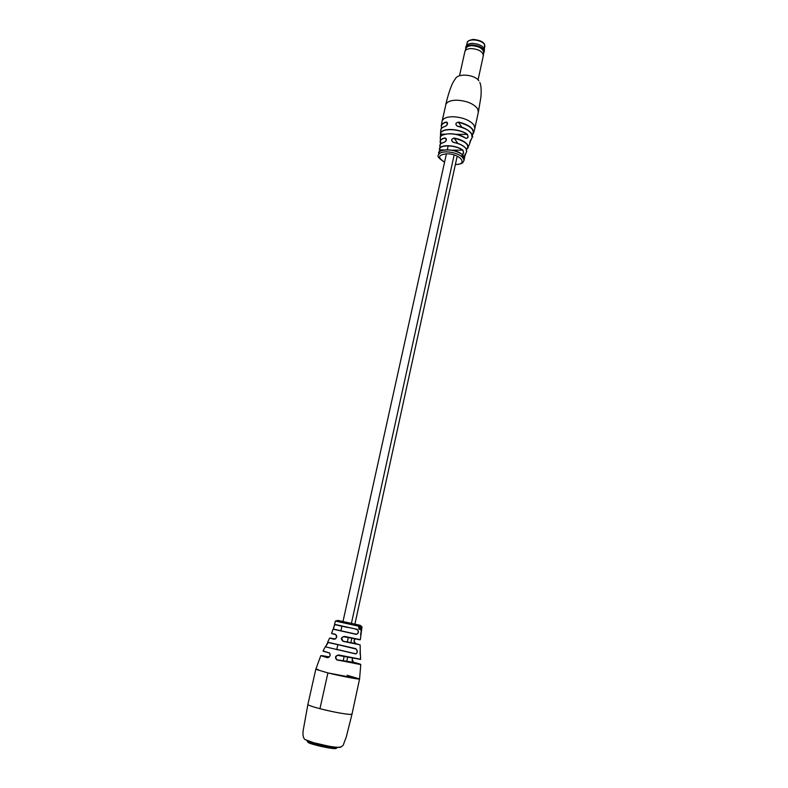<?xml version="1.0" encoding="UTF-8"?>
<svg xmlns="http://www.w3.org/2000/svg" width="788" height="788" viewBox="0 0 788 788"><rect width="100%" height="100%" fill="white"/><g stroke="black" fill="none" stroke-linecap="round" stroke-linejoin="round"><path stroke-width="1.18" d="M465.787 138.215L466.112 138.373C468.082 137.949 468.446 136.629 467.205 134.423L467.333 134.295C468.633 137.053 468.121 138.392 465.787 138.314L465.718 138.186C456.912 133.487 449.071 132.522 442.206 135.29M455.819 134.305L467.205 134.423C458.843 128.198 440.147 128.08 440.6 134.147L440.482 137.102L440.522 133.694C440.689 127.833 459.099 128.168 467.333 134.295M461.935 154.271L461.945 154.271C463.6 153.808 463.866 152.488 462.763 150.311C455.73 144.637 438.286 144.401 439.517 149.917L439.428 149.08C439.684 144.076 456.232 144.805 462.891 150.173C464.083 152.882 463.689 154.231 461.709 154.212C455.178 149.06 439.221 148.321 438.847 153.099L438.827 153.207M463.511 156.566L463.147 158.516L463.511 156.566M462.989 157.836L463.177 155.118L462.359 157.6L463.029 156.26L463.157 158.053M461.975 156.822L462.714 154.714L461.857 155.61L462.467 157.275M465.787 138.314C457.779 132.561 440.413 132.305 440.275 137.831L440.699 143.869L440.068 141.436C440.374 139.752 441.989 138.58 444.924 137.92C447.042 139.043 446.816 140.491 444.255 142.264C441.566 142.894 440.068 143.977 439.773 145.534L439.743 145.898M471.441 133.477C468.988 130.227 464.437 127.823 457.798 126.277L457.779 126.366C454.991 124.425 455.237 122.997 458.488 122.081C465.462 123.667 470.239 126.169 472.82 129.596L473.618 133.044L474.829 128.464L474.002 125.085C469.727 120.062 462.645 117.274 452.755 116.713C446.55 116.841 442.984 118.358 442.068 121.263L441.25 125.932L441.625 128.336L441.25 125.932C441.615 124.14 443.25 122.829 446.136 122.012C448.136 122.958 447.899 124.376 445.417 126.277C442.649 127.075 441.113 128.346 440.797 130.079L440.758 130.512M466.604 151.798L466.053 148.627C463.856 145.711 459.69 143.603 453.563 142.313L453.533 142.392C450.795 140.55 451.022 139.092 454.193 138.038L454.174 138.205C451.672 138.668 451.14 139.89 452.568 141.899L452.608 141.919M470.968 139.732L469.599 143.81C470.052 141.2 470.554 139.87 471.125 139.821L470.86 139.722M465.442 153.956L464.457 158.033C464.526 155.403 464.92 154.064 465.629 154.024L465.275 153.946M442.107 121.106L445.624 105.641M463.679 157.718L463.59 159.284L463.561 157.708M463.925 159.639L464.122 157.767L463.925 160.653L464.368 158.821M445.417 126.277L445.545 126.188C447.446 125.056 447.899 123.736 446.934 122.229L446.205 122.189C442.117 123.43 440.6 125.459 441.674 128.286M458.488 122.081L458.458 122.258C455.917 122.564 455.346 123.746 456.744 125.794L456.764 125.814M444.255 142.264L444.383 142.185C446.372 141.111 446.816 139.781 445.712 138.166L444.993 138.097C440.728 139.151 439.3 141.062 440.728 143.84M444.816 134.187L440.6 134.147L440.581 136.885M445.023 108.301L442.659 118.88M446.136 122.012L447.456 123.972M440.728 150.961C447.19 148.765 454.164 149.809 461.63 154.093L461.709 154.212M462.891 150.173L452.509 150.134M444.924 137.92L446.353 139.978M445.456 126.198C442.098 127.449 440.541 128.739 440.797 130.079L440.492 134.009M465.747 138.186C457.306 131.941 439.409 132.867 440.275 137.831L440.265 137.959M478.07 79.874L483.359 55.554C482.64 51.456 478.533 49.122 471.037 48.551C467.609 48.718 465.57 49.703 464.9 51.496L459.502 75.796M465.688 49.191L465.678 47.999C466.26 46.098 468.308 45.064 471.845 44.877C479.498 45.477 483.596 47.871 484.127 52.057L483.615 53.131M484.127 52.057L484.462 50.53C483.93 46.344 479.833 43.951 472.179 43.35C468.653 43.537 466.594 44.581 466.013 46.482L465.678 47.999M483.389 55.318L483.684 52.441C482.995 48.482 479.045 46.226 471.825 45.684C468.525 45.842 466.555 46.797 465.915 48.541L464.979 51.269M320.765 655.754L315.781 669.317L327.906 672.922L319.958 708.698L327.906 672.922L315.781 669.317L307.891 704.452C308.078 705.201 312.097 706.619 319.958 708.698C333.787 712.332 352.423 715.484 352.009 714.145L346.316 736.859L343.765 743.665C342.189 750.925 327.788 745.625 314.048 742.848L304.897 739.508C303.124 737.775 302.572 734.712 303.213 730.309L307.891 704.452C308.078 705.201 312.097 706.619 319.958 708.698C332.822 711.899 342.79 713.81 349.882 714.411L352.009 714.145L359.584 678.951L347.134 675.267M359.584 678.951C360.096 679.788 341.677 676.301 327.906 672.922L359.584 678.951L360.756 664.55M315.781 669.317L318.175 669.386M360.5 625.544L362.027 626.923L335.392 621.072L334.555 624.342L357.151 629.336C359.072 631.454 358.836 633.138 356.442 634.399L333.088 629.179L331.581 633.355L335.511 634.35C337.461 636.497 336.949 638.132 333.984 639.255L329.847 638.063M329.305 652.779C330.891 655.153 330.231 656.788 327.315 657.675L328.527 657.438C330.438 655.872 330.714 654.395 329.345 652.996L323.1 650.957L325.198 646.918M335.905 624.805L334.713 624.539L333.147 629.149L334.654 624.539M325.424 646.869L327.838 642.456M338.83 655.005L337.402 655.291L335.678 657.025L336.742 659.911C334.604 657.29 335.304 655.655 338.83 655.005L360.638 659.211L360.431 654.67M360.313 654.523L360.136 644.84L343.095 641.333L358.629 644.476L355.457 643.491L353.999 640.742L355.152 638.94C353.911 639.639 353.792 641.028 354.777 643.116M358.983 639.511C360.579 639.905 360.52 639.945 358.816 639.62L344.622 636.409L360.323 639.679L361.919 627.475L361.091 630.528M353.497 662.265L336.811 659.792L358.806 664.235C362.332 664.698 360.559 664.048 353.497 662.265L352.236 659.566M344.78 636.625L343.233 636.665L341.549 638.388L343.144 641.215L355.457 643.491M359.643 627.258L359.732 629.356L360.234 629.445L360.638 627.209L361.564 627.415L361.288 628.863M360.874 627.258L360.175 629.445L361.012 627.287M329.581 638.122L327.65 642.2L355.693 648.622C357.801 650.701 357.87 652.474 355.89 653.942L325.365 646.84M343.095 641.333C340.426 638.92 340.938 637.285 344.622 636.409M359.436 626.903L358.698 626.795L358.914 629.198L359.614 627.593L359.052 626.864M359.515 627.928L359.633 629.346M360.608 629.474L361.19 629.405L361.081 630.646L361.751 627.484M360.845 629.622L361.081 630.646M361.544 628.036L361.19 629.957M360.579 634.852L361.268 630.636M361.062 628.804L361.337 627.366M361.219 627.337L360.973 629.642M360.214 628.588L359.949 627.061M358.934 626.844L358.914 629.198M358.934 628.046L359.328 627.14L358.934 628.046M341.943 626.233L334.742 624.628L333.314 629.07L356.363 634.232C358.412 633.434 358.776 631.917 357.476 629.681L355.496 629.149M328.172 642.584L325.533 646.781M336.821 649.391L355.802 653.794C357.525 652.828 357.594 651.223 356.018 648.997L355.26 648.731M335.156 639.019C328.399 637.64 328.044 637.689 334.122 639.157L335.107 639.038C337.077 637.265 337.234 635.768 335.58 634.557L331.856 633.591M329.364 652.996L323.169 651.193M345.902 631.887L356.442 634.399M357.151 629.336L334.713 624.539M341.795 650.543L355.89 653.942M355.693 648.622L327.778 642.427M336.801 747.95L335.402 748.6C330.399 748.836 311.634 744.63 308.108 742.483L307.517 741.508M337.934 747.3L336.289 747.97C331.029 748.206 311.26 743.774 307.547 741.528L306.759 740.454M478.848 80.819C475.174 74.722 457.483 72.526 455.09 79.322C450.697 83.981 446.067 102.814 445.722 104.912L445.722 104.912C446.658 101.928 450.224 100.342 456.419 100.174C466.289 100.677 473.332 103.494 477.567 108.626L478.365 112.093L480.847 97.525C481.468 91.575 481.212 85.025 479.813 82.523M461.66 154.093C453.504 147.425 436.256 150.173 438.847 153.099L438.473 155.059C439.143 152.941 441.901 151.877 446.717 151.848C452.834 152.153 457.838 153.749 461.758 156.635M472.14 137.417L471.529 133.605C469.047 130.325 464.467 127.912 457.779 126.366M454.193 138.038C460.625 139.338 465.058 141.535 467.491 144.608L468.18 147.612L466.585 149.553L469.323 144.716M466.053 148.627C463.758 145.741 459.581 143.662 453.533 142.392M469.953 141.939L470.722 139.909M471.125 139.821L472.288 137.004C474.002 138.343 471.194 128.395 457.798 126.267L456.744 125.794M464.516 156.27L465.147 154.113M465.629 154.024L464.516 156.329L466.732 151.454L465.974 148.449C463.659 145.622 459.522 143.574 453.563 142.303L452.568 141.899M455.375 164.475C468.663 164.761 460.32 153.818 446.924 153.788C438.069 154.734 437.291 157.501 444.59 162.101M472.258 135.073L473.618 133.044L472.258 135.063M443.043 127.232L445.437 126.228M461.965 127.41L458.458 122.258C470.751 125.735 475.341 129.99 472.239 135.014M441.575 143.249L444.274 142.214M457.858 143.416L454.174 138.205C465.846 141.318 469.983 145.091 466.575 149.523M439.517 149.917L443.644 149.986M484.403 49.191L484.512 44.689C482.02 39.538 467.727 38.09 467.156 42.916C466.87 41.39 468.909 40.218 473.263 39.4C479.399 40.109 483.074 41.636 484.295 43.98M314.185 742.917C325.149 745.98 340.14 748.295 340.8 747.063M327.315 657.675L320.923 655.646M360.48 659.398L337.402 655.291M360.648 664.382L336.742 659.911M338.022 620.442L359.998 625.268M340.938 630.774L333.314 629.07M338.879 655.222L360.677 659.27M329.276 656.916C318.943 654.976 318.332 655.192 327.444 657.566M448.185 145.81L447.318 149.74M446.422 153.788L342.731 622.687M341.953 626.174L340.918 630.853M337.796 644.968L336.742 649.726M457.198 156.152L354.639 625.308M351.832 638.162L350.857 642.634M347.685 657.133L346.799 661.181M456.961 142.155L456.764 143.071M454.144 154.99L351.152 624.539M348.335 637.403L347.331 641.984M344.169 656.384L343.233 660.649M439.507 151.848L440.196 144.46C441.792 143.603 437.793 144.805 444.294 142.185M438.473 155.059C436.907 156.152 438.936 158.536 444.56 162.21M474.829 128.464L478.365 112.093M447.505 123.046L446.934 122.229C447.929 123.617 447.466 124.937 445.516 126.178M446.363 139.082L445.712 138.166C446.796 139.614 446.343 140.944 444.353 142.175M455.346 164.594C464.211 163.934 462.861 161.855 463.925 160.653M466.634 45.28L467.156 42.916M484.512 44.364L484.916 46.817M360.333 639.689L343.233 636.665M362.027 626.923L361.919 627.465M334.555 624.342L347.518 627.465M356.018 648.987L352.157 648.1M337.5 620.481L335.392 621.072M329.305 652.966C330.546 654.759 330.28 656.246 328.527 657.438M329.315 652.976L323.05 650.996M335.107 639.038L335.107 639.038C336.821 638.053 336.969 636.556 335.55 634.537L331.571 633.365M325.572 646.79L327.916 642.525M356.018 648.997L327.611 642.22M360.214 649.391L360.067 654.247M352.955 661.861C351.95 660.807 351.911 659.576 352.817 658.177M335.865 748.58L336.771 747.95M308.108 742.483L307.547 741.528"/></g></svg>
